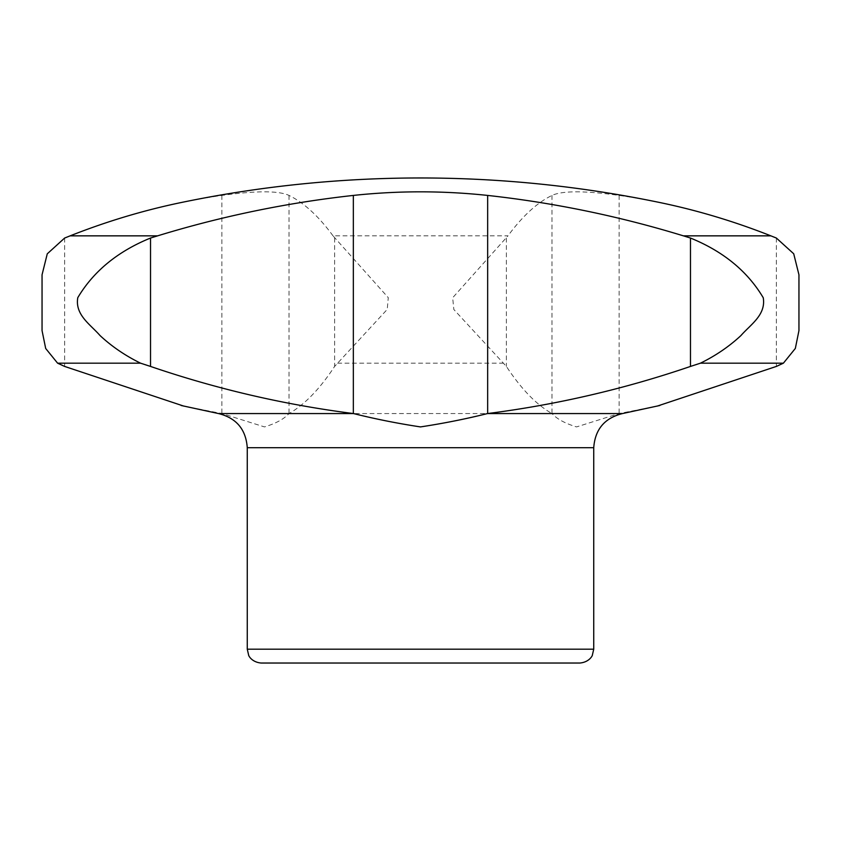 <?xml version="1.0" encoding="UTF-8"?>
<svg xmlns="http://www.w3.org/2000/svg" width="841" height="841" viewBox="0 0 841 841"><rect width="100%" height="100%" fill="white"/><g stroke="black" fill="none" stroke-linecap="round" stroke-linejoin="round"><path stroke-width="0.63" stroke-dasharray="4.21 3.15" d="M288.978 413.572L551.969 413.541C536.453 404.731 521.252 389.026 506.387 366.434L453.835 309.499L452.668 297.756L507.975 235.848L333.025 235.848L388.269 297.651L387.238 309.393L334.613 366.434C319.748 389.026 304.547 404.731 289.031 413.541L288.978 413.572C284.069 418.997 275.901 423.444 264.484 426.913L222.024 413.572L183.643 406.066M337.546 363.175L503.454 363.175M333.025 235.848A1166.919 249.987 90 0 0 289.031 195.427C278.676 190.634 256.295 190.634 221.866 195.427A1166.919 862.13 90 0 0 181.162 202.534M261.12 663.034L579.88 663.034M659.838 202.534A1166.919 862.13 -90 0 0 619.134 195.427C584.768 190.634 562.377 190.634 551.969 195.427A1166.919 249.987 -90 0 0 507.975 235.848M657.357 406.066L618.976 413.572L576.548 426.913C565.089 423.433 556.921 418.986 552.022 413.572M218.555 413.572L222.024 413.572M618.976 413.572L622.445 413.572M334.613 238.035L334.613 366.434M221.866 195.427L221.866 413.541M64.652 238.035L64.652 366.434M289.031 195.427L289.031 413.541M247.265 649.178L593.735 649.178M247.265 447.706L593.735 447.706M551.969 195.427L551.969 413.541M619.134 195.427L619.134 413.541M776.359 238.035L776.359 366.434M506.387 238.035L506.387 366.434"/><path stroke-width="1.26" d="M183.643 406.066L64.652 366.434L57.598 363.175L140.552 363.175C125.256 355.659 111.758 346.46 100.047 335.559C90.281 324.363 74.796 314.849 77.793 297.651C93.561 271.223 117.814 251.354 150.528 238.035L157.614 235.848A1166.919 1112.117 -90 0 1 353.346 195.427C398.056 190.634 442.829 190.634 487.654 195.427A1166.919 1112.117 90 0 1 683.386 235.848L690.472 238.035L690.472 366.434L700.448 363.175C715.649 355.722 729.126 346.534 740.879 335.622C750.614 324.479 766.119 314.944 763.25 297.756C747.533 271.296 723.281 251.385 690.472 238.035M487.654 195.427L487.654 413.541C556.721 404.731 624.316 389.026 690.472 366.434M798.95 274.797L798.95 330.597L798.95 274.797L793.715 253.772L776.359 238.035L770.861 235.848A1166.919 862.13 -90 0 0 659.838 202.534C580.9 186.176 501.12 177.987 420.5 177.966A1178.01 1178.01 0 0 0 181.162 202.534A1166.919 862.13 90 0 0 70.139 235.848L64.652 238.035L47.264 253.824L42.05 274.797L42.05 330.597L42.05 274.797M57.598 363.175L45.687 348.479L42.05 330.597M247.265 649.178L593.735 649.178L592.327 655.276C592.621 655.086 589.688 662.151 579.88 663.034L261.12 663.034C251.312 662.151 248.389 655.086 248.673 655.276L247.265 649.178L247.265 447.706C245.94 429.394 236.374 418.009 218.555 413.572L181.162 405.488M157.614 235.848L70.139 235.848M798.95 330.597L795.334 348.437L783.402 363.175L700.448 363.175M770.861 235.848L683.386 235.848M593.735 649.178L593.735 447.706C595.06 429.394 604.626 418.009 622.445 413.572L487.454 413.572C465.735 418.986 443.407 423.433 420.479 426.913C397.614 423.444 375.307 418.997 353.546 413.572L218.555 413.572M783.402 363.175L776.359 366.434L657.357 406.066M353.546 413.572L353.346 413.541C284.279 404.731 216.684 389.026 150.528 366.434L140.552 363.175M593.735 447.706L247.265 447.706M150.528 238.035L150.528 366.434M353.346 195.427L353.346 413.541M659.838 405.488L622.445 413.572"/></g></svg>
